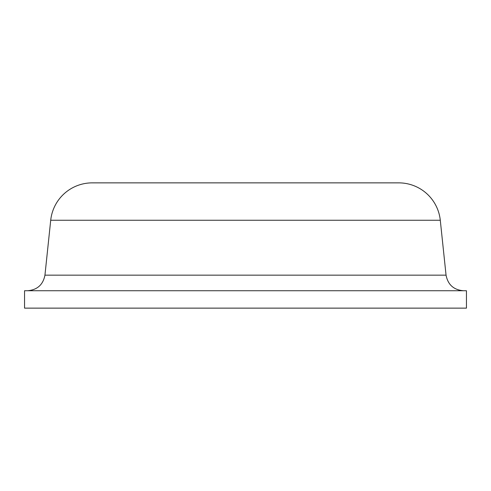 <?xml version="1.0" encoding="UTF-8"?>
<svg xmlns="http://www.w3.org/2000/svg" width="491" height="491" viewBox="0 0 491 491"><rect width="100%" height="100%" fill="white"/><g stroke="black" fill="none" stroke-linecap="round" stroke-linejoin="round"><path stroke-width="0.74" d="M24.55 308.133L466.45 308.133L466.45 290.733L24.55 290.733L24.55 308.133L466.45 308.133L24.55 308.133L24.55 290.733L466.45 290.733L24.55 290.733M50.714 220.256L440.286 220.256A41.753 41.753 0 0 0 398.76 182.867L92.24 182.867A41.753 41.753 0 0 0 50.714 220.256L44.945 275.156L446.055 275.156L440.286 220.256L50.714 220.256A41.753 41.753 0 0 1 92.24 182.867L398.76 182.867A41.753 41.753 0 0 1 440.286 220.256L446.055 275.156C447.915 284.688 453.678 289.88 463.357 290.733C453.678 289.88 447.915 284.688 446.055 275.156L44.945 275.156C43.085 284.688 37.322 289.88 27.643 290.733C37.322 289.88 43.085 284.688 44.945 275.156L50.714 220.256M466.45 290.733L466.45 308.133"/></g></svg>
